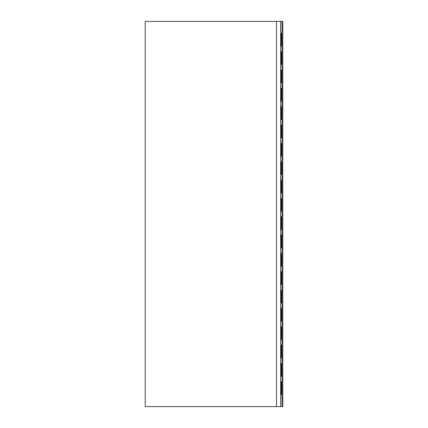 <?xml version="1.0" encoding="UTF-8"?>
<svg xmlns="http://www.w3.org/2000/svg" width="428" height="428" viewBox="0 0 428 428"><rect width="100%" height="100%" fill="white"/><g stroke="black" fill="none" stroke-linecap="round" stroke-linejoin="round"><path stroke-width="0.64" d="M281.999 381.835L281.999 394.675L281.356 394.675L281.356 381.835L281.999 381.835L281.999 376.335L281.999 381.835L281.356 381.835L281.356 394.675L281.999 394.675L281.999 406.6L282.785 406.6L282.785 21.4L280.624 21.4L280.624 406.6L281.999 406.6L281.999 381.835M281.999 33.325L281.999 46.165L281.356 46.165L281.356 33.325L281.999 33.325L281.999 21.4L281.999 33.325L281.356 33.325L281.356 46.165L281.999 46.165L281.999 64.505L281.356 64.505L281.356 51.665L281.999 51.665L281.999 33.325M281.999 70.01L281.999 82.85L281.356 82.85L281.356 70.01L281.999 70.01L281.999 64.505L281.999 70.01L281.356 70.01L281.356 82.85L281.999 82.85L281.999 101.19L281.356 101.19L281.356 88.35L281.999 88.35L281.999 70.01M281.999 106.695L281.999 119.535L281.356 119.535L281.356 106.695L281.999 106.695L281.999 101.19L281.999 106.695L281.356 106.695L281.356 119.535L281.999 119.535L281.999 137.875L281.356 137.875L281.356 125.035L281.999 125.035L281.999 106.695M281.999 143.38L281.999 156.22L281.356 156.22L281.356 143.38L281.999 143.38L281.999 137.875L281.999 143.38L281.356 143.38L281.356 156.22L281.999 156.22L281.999 174.565L281.356 174.565L281.356 161.725L281.999 161.725L281.999 143.38M281.999 180.065L281.999 192.905L281.356 192.905L281.356 180.065L281.999 180.065L281.999 174.565L281.999 180.065L281.356 180.065L281.356 192.905L281.999 192.905L281.999 211.25L281.356 211.25L281.356 198.41L281.999 198.41L281.999 180.065M281.999 216.75L281.999 229.59L281.356 229.59L281.356 216.75L281.999 216.75L281.999 211.25L281.999 216.75L281.356 216.75L281.356 229.59L281.999 229.59L281.999 247.935L281.356 247.935L281.356 235.095L281.999 235.095L281.999 216.75M281.999 253.435L281.999 266.275L281.356 266.275L281.356 253.435L281.999 253.435L281.999 247.935L281.999 253.435L281.356 253.435L281.356 266.275L281.999 266.275L281.999 284.62L281.356 284.62L281.356 271.78L281.999 271.78L281.999 253.435M281.999 290.125L281.999 302.965L281.356 302.965L281.356 290.125L281.999 290.125L281.999 284.62L281.999 290.125L281.356 290.125L281.356 302.965L281.999 302.965L281.999 321.305L281.356 321.305L281.356 308.465L281.999 308.465L281.999 290.125M281.999 326.81L281.999 339.65L281.356 339.65L281.356 326.81L281.999 326.81L281.999 321.305L281.999 326.81L281.356 326.81L281.356 339.65L281.999 339.65L281.999 357.99L281.356 357.99L281.356 345.15L281.999 345.15L281.999 326.81M281.999 363.495L281.999 376.335L281.356 376.335L281.356 363.495L281.999 363.495L281.999 357.99L281.999 363.495L281.356 363.495L281.356 376.335L281.999 376.335L281.999 363.495M276.493 21.4L145.215 21.4L145.215 406.6L280.624 406.6L280.624 21.4L276.493 21.4L282.785 21.4L282.785 406.6L145.215 406.6L145.215 21.4L276.493 21.4L276.493 406.6L276.493 21.4M281.999 51.665L281.356 51.665L281.356 64.505L281.999 64.505L281.999 51.665M281.999 88.35L281.356 88.35L281.356 101.19L281.999 101.19L281.999 88.35M281.999 125.035L281.356 125.035L281.356 137.875L281.999 137.875L281.999 125.035M281.999 161.725L281.356 161.725L281.356 174.565L281.999 174.565L281.999 161.725M281.999 198.41L281.356 198.41L281.356 211.25L281.999 211.25L281.999 198.41M281.999 235.095L281.356 235.095L281.356 247.935L281.999 247.935L281.999 235.095M281.999 271.78L281.356 271.78L281.356 284.62L281.999 284.62L281.999 271.78M281.999 308.465L281.356 308.465L281.356 321.305L281.999 321.305L281.999 308.465M281.999 345.15L281.356 345.15L281.356 357.99L281.999 357.99L281.999 345.15"/></g></svg>

